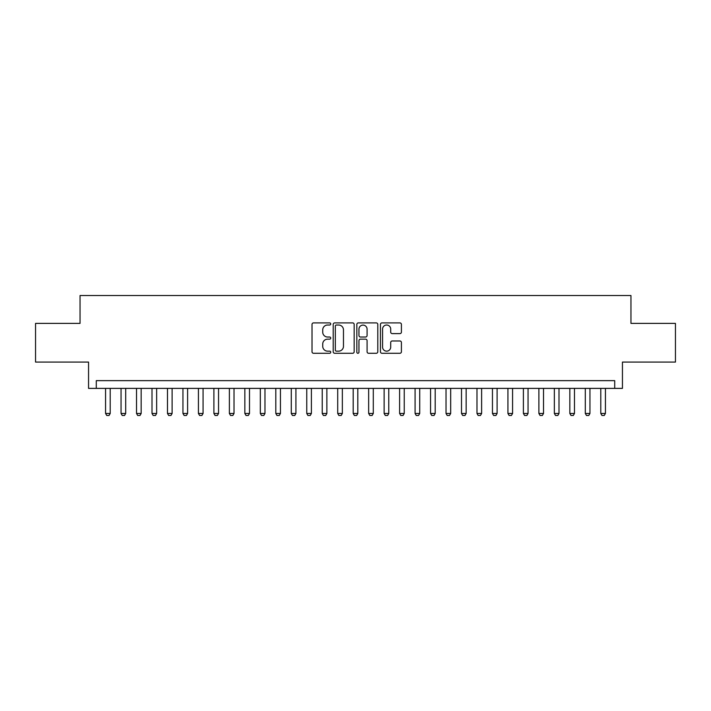 <?xml version="1.0" encoding="UTF-8"?>
<svg xmlns="http://www.w3.org/2000/svg" width="711" height="711" viewBox="0 0 711 711"><rect width="100%" height="100%" fill="white"/><g stroke="black" fill="none" stroke-linecap="round" stroke-linejoin="round"><path stroke-width="1.07" d="M330.739 323.967A1.067 1.067 0 0 0 329.673 322.901L313.542 322.901A1.52 1.52 0 0 0 312.022 324.42L312.022 351.758A1.52 1.52 0 0 0 313.542 353.278L329.673 353.278A1.067 1.067 0 0 0 330.739 352.221A1.067 1.067 0 0 0 329.673 351.154L327.584 351.154A4.861 4.861 0 0 1 322.732 346.293L322.732 344.017A4.861 4.861 0 0 1 327.584 339.156L329.673 339.156A1.067 1.067 0 0 0 330.739 338.089A1.067 1.067 0 0 0 329.673 337.023L327.584 337.023A4.861 4.861 0 0 1 322.732 332.17L322.732 329.886A4.861 4.861 0 0 1 327.584 325.025L329.673 325.025A1.067 1.067 0 0 0 330.739 323.967M399.893 333.61A1.52 1.52 0 0 0 401.413 332.09L401.413 324.42A1.52 1.52 0 0 0 399.893 322.901L381.967 322.901A1.52 1.52 0 0 0 380.447 324.42L380.447 351.758A1.52 1.52 0 0 0 381.967 353.278L399.893 353.278A1.52 1.52 0 0 0 401.413 351.758L401.413 342.498A1.52 1.52 0 0 0 399.893 340.978L392.223 340.978A1.52 1.52 0 0 0 390.703 342.498L390.703 347.092A4.062 4.062 0 0 1 386.642 351.154A4.062 4.062 0 0 1 382.58 347.092L382.58 329.086A4.062 4.062 0 0 1 386.642 325.025A4.062 4.062 0 0 1 390.703 329.086L390.703 332.09A1.52 1.52 0 0 0 392.223 333.61L399.893 333.61M614.713 388.384L622.445 388.384L622.445 362.077L675.45 362.077L675.45 323.389L630.959 323.389L630.959 295.536L80.041 295.536L80.041 323.389L35.55 323.389L35.55 362.077L88.555 362.077L88.555 388.384L614.713 388.384L614.713 380.652L96.287 380.652L96.287 388.384M354.167 324.42A1.52 1.52 0 0 0 352.656 322.901L334.73 322.901A1.52 1.52 0 0 0 333.21 324.42L333.21 351.758A1.52 1.52 0 0 0 334.73 353.278L352.656 353.278A1.52 1.52 0 0 0 354.167 351.758L354.167 324.42M358.344 322.901L376.27 322.901A1.52 1.52 0 0 1 377.79 324.42L377.79 351.758A1.52 1.52 0 0 1 376.27 353.278L368.6 353.278A1.52 1.52 0 0 1 367.08 351.758L367.08 340.676A1.52 1.52 0 0 0 365.561 339.156L360.477 339.156A1.52 1.52 0 0 0 358.957 340.676L358.957 352.221A1.067 1.067 0 0 1 357.891 353.278A1.067 1.067 0 0 1 356.833 352.221L356.833 324.42A1.52 1.52 0 0 1 358.344 322.901M336.401 325.025A1.067 1.067 0 0 0 335.334 326.091L335.334 350.088A1.067 1.067 0 0 0 336.401 351.154L338.605 351.154A4.861 4.861 0 0 0 343.466 346.293L343.466 329.886A4.861 4.861 0 0 0 338.605 325.025L336.401 325.025M367.08 329.166A4.062 4.062 0 0 0 363.019 325.105A4.062 4.062 0 0 0 358.957 329.166L358.957 335.512A1.52 1.52 0 0 0 360.477 337.023L365.561 337.023A1.52 1.52 0 0 0 367.08 335.512L367.08 329.166M105.575 388.384L105.575 413.455L110.214 413.455L110.214 388.384M110.214 413.455L109.059 415.464L106.739 415.464L105.575 413.455M121.048 388.384L121.048 413.455L125.696 413.455L125.696 388.384M125.696 413.455L124.532 415.464L122.212 415.464L121.048 413.455M136.53 388.384L136.53 413.455L141.169 413.455L141.169 388.384M141.169 413.455L140.005 415.464L137.685 415.464L136.53 413.455M152.003 388.384L152.003 413.455L156.642 413.455L156.642 388.384M156.642 413.455L155.487 415.464L153.158 415.464L152.003 413.455M167.476 388.384L167.476 413.455L172.115 413.455L172.115 388.384M172.115 413.455L170.96 415.464L168.64 415.464L167.476 413.455M182.949 388.384L182.949 413.455L187.597 413.455L187.597 388.384M187.597 413.455L186.433 415.464L184.113 415.464L182.949 413.455M198.422 388.384L198.422 413.455L203.07 413.455L203.07 388.384M203.07 413.455L201.906 415.464L199.587 415.464L198.422 413.455M213.904 388.384L213.904 413.455L218.544 413.455L218.544 388.384M218.544 413.455L217.379 415.464L215.06 415.464L213.904 413.455M229.377 388.384L229.377 413.455L234.017 413.455L234.017 388.384M234.017 413.455L232.861 415.464L230.542 415.464L229.377 413.455M244.851 388.384L244.851 413.455L249.499 413.455L249.499 388.384M249.499 413.455L248.335 415.464L246.015 415.464L244.851 413.455M260.324 388.384L260.324 413.455L264.972 413.455L264.972 388.384M264.972 413.455L263.808 415.464L261.488 415.464L260.324 413.455M275.806 388.384L275.806 413.455L280.445 413.455L280.445 388.384M280.445 413.455L279.281 415.464L276.961 415.464L275.806 413.455M291.279 388.384L291.279 413.455L295.918 413.455L295.918 388.384M295.918 413.455L294.763 415.464L292.434 415.464L291.279 413.455M306.752 388.384L306.752 413.455L311.391 413.455L311.391 388.384M311.391 413.455L310.236 415.464L307.916 415.464L306.752 413.455M322.225 388.384L322.225 413.455L326.873 413.455L326.873 388.384M326.873 413.455L325.709 415.464L323.389 415.464L322.225 413.455M337.707 388.384L337.707 413.455L342.346 413.455L342.346 388.384M342.346 413.455L341.182 415.464L338.863 415.464L337.707 413.455M353.18 388.384L353.18 413.455L357.82 413.455L357.82 388.384M357.82 413.455L356.664 415.464L354.336 415.464L353.18 413.455M368.654 388.384L368.654 413.455L373.293 413.455L373.293 388.384M373.293 413.455L372.137 415.464L369.818 415.464L368.654 413.455M384.127 388.384L384.127 413.455L388.775 413.455L388.775 388.384M388.775 413.455L387.611 415.464L385.291 415.464L384.127 413.455M399.609 388.384L399.609 413.455L404.248 413.455L404.248 388.384M404.248 413.455L403.084 415.464L400.764 415.464L399.609 413.455M415.082 388.384L415.082 413.455L419.721 413.455L419.721 388.384M419.721 413.455L418.566 415.464L416.237 415.464L415.082 413.455M430.555 388.384L430.555 413.455L435.194 413.455L435.194 388.384M435.194 413.455L434.039 415.464L431.719 415.464L430.555 413.455M446.028 388.384L446.028 413.455L450.676 413.455L450.676 388.384M450.676 413.455L449.512 415.464L447.192 415.464L446.028 413.455M461.501 388.384L461.501 413.455L466.149 413.455L466.149 388.384M466.149 413.455L464.985 415.464L462.665 415.464L461.501 413.455M476.983 388.384L476.983 413.455L481.623 413.455L481.623 388.384M481.623 413.455L480.458 415.464L478.139 415.464L476.983 413.455M492.456 388.384L492.456 413.455L497.096 413.455L497.096 388.384M497.096 413.455L495.94 415.464L493.621 415.464L492.456 413.455M507.93 388.384L507.93 413.455L512.578 413.455L512.578 388.384M512.578 413.455L511.413 415.464L509.094 415.464L507.93 413.455M523.403 388.384L523.403 413.455L528.051 413.455L528.051 388.384M528.051 413.455L526.887 415.464L524.567 415.464L523.403 413.455M538.885 388.384L538.885 413.455L543.524 413.455L543.524 388.384M543.524 413.455L542.36 415.464L540.04 415.464L538.885 413.455M554.358 388.384L554.358 413.455L558.997 413.455L558.997 388.384M558.997 413.455L557.842 415.464L555.513 415.464L554.358 413.455M569.831 388.384L569.831 413.455L574.47 413.455L574.47 388.384M574.47 413.455L573.315 415.464L570.995 415.464L569.831 413.455M585.304 388.384L585.304 413.455L589.952 413.455L589.952 388.384M589.952 413.455L588.788 415.464L586.468 415.464L585.304 413.455M600.786 388.384L600.786 413.455L605.425 413.455L605.425 388.384M605.425 413.455L604.261 415.464L601.941 415.464L600.786 413.455"/></g></svg>

